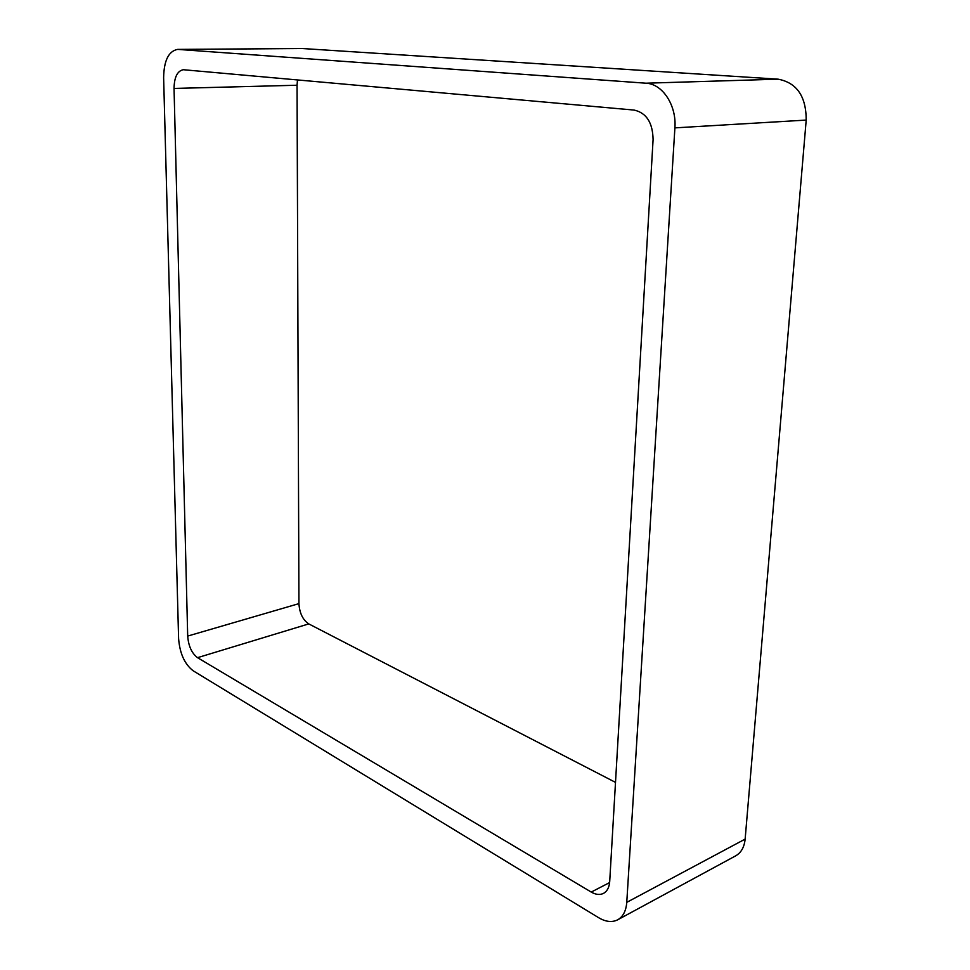 <?xml version="1.0" encoding="UTF-8"?>
<svg xmlns="http://www.w3.org/2000/svg" width="970" height="970" viewBox="0 0 970 970"><rect width="100%" height="100%" fill="white"/><g stroke="black" fill="none" stroke-linecap="round" stroke-linejoin="round"><path stroke-width="1.45" d="M674.902 127.87C676.696 105.342 662.546 83.844 645.947 83.202L778.17 79.176L302.3 48.524L177.583 49.397C168.61 51.143 163.954 60.564 163.627 77.648L178.601 638.612C179.789 653.465 184.652 664.195 193.175 670.791L598.66 917.705C605.765 921.912 612.106 922.603 617.684 919.803C623.079 916.698 626.099 910.891 626.765 902.355L674.902 127.87L806.203 120.086L745.142 839.098C744.329 847.113 741.177 852.691 735.696 855.831L617.684 919.803M778.17 79.176C796.831 82.753 806.179 96.382 806.203 120.086M645.947 83.202L178.225 49.421L302.3 48.524M177.583 49.397L178.225 49.421M174.042 88.44C174.273 77.139 177.364 70.895 183.318 69.719L634.162 110.083C646.456 112.872 652.761 122.717 653.089 139.619L609.706 881.536C609.269 887.368 607.196 891.321 603.486 893.382C599.884 895.14 595.798 894.704 591.239 892.073L197.528 657.672C191.769 653.295 188.483 646.093 187.695 636.077L174.042 88.44L297.05 85.239L298.942 603.631C299.548 613.161 302.822 619.915 308.775 623.904L615.501 782.378M297.05 85.239L297.487 79.916M626.765 902.355L745.142 839.098M187.695 636.077L298.942 603.631M197.528 657.672L308.775 623.904M591.239 892.073L609.621 882.567"/></g></svg>
